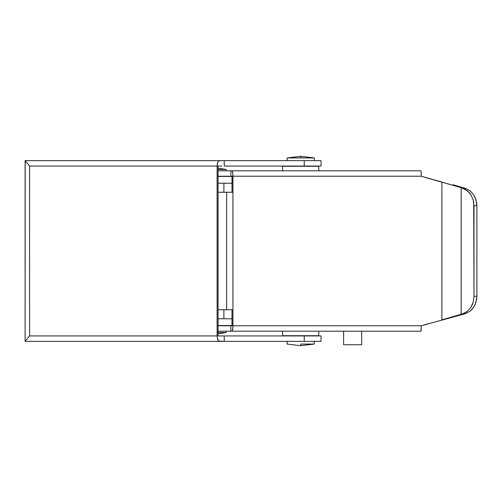 <?xml version="1.0" encoding="UTF-8"?>
<svg xmlns="http://www.w3.org/2000/svg" width="502" height="502" viewBox="0 0 502 502"><rect width="100%" height="100%" fill="white"/><g stroke="black" fill="none" stroke-linecap="round" stroke-linejoin="round"><path stroke-width="0.75" d="M231.987 176.453L218.056 176.453L231.987 176.453M218.056 325.547L231.987 325.547L218.056 325.547M231.987 318.77L218.056 318.77L231.987 318.77M231.987 183.23L218.056 183.23L231.987 183.23M221.834 166.062L217.115 166.062L217.793 162.027L218.903 160.947L220.566 160.64L25.182 160.64L29.58 166.062L25.1 160.722L25.1 341.278L29.58 335.938L29.58 166.062L217.115 166.062L217.115 335.938L217.793 339.979L218.903 341.053L224.231 341.36L224.231 335.938L304.25 335.938L304.25 341.36L321.029 341.36L321.029 335.938L304.25 335.938L304.25 341.36L25.182 341.36L220.566 341.36L219.117 341.14L218.044 340.362L217.115 335.938L29.58 335.938L29.58 166.062L217.115 166.062L217.115 335.938L29.58 335.938L25.1 341.278L25.182 160.64L304.25 160.64L304.25 166.062L321.029 166.062L321.029 160.64L304.25 160.64L304.25 166.062L224.231 166.062L224.231 160.64L320.935 160.64M218.056 166.062L218.056 335.938L218.056 166.062M221.834 335.938L224.231 335.938L224.231 341.36L320.935 341.36M320.935 335.938L218.132 335.938M217.504 162.717L217.115 166.062L218.132 166.062M220.566 160.64L224.231 160.64L224.231 166.062L320.935 166.062M427.798 178.197L421.329 176.227L421.078 171.22L421.329 176.227L232.928 176.227A5.422 0.941 90 0 0 231.987 170.805L420.927 170.805L421.078 171.22L420.927 170.805L230.864 170.805L230.864 176.227L218.056 176.227L231.987 176.227L231.987 192.266L231.987 176.227L230.864 176.227L230.864 170.805L232.169 170.912L232.771 173.215L232.928 192.266L232.928 176.227L421.329 176.227L461.169 187.648L465.26 189.279L469.295 192.58L470.926 194.763L473.204 199.909L473.988 205.638L476.9 205.87L476.699 202.927L475.105 197.361L473.762 194.876L470.154 190.854L465.649 188.413L452.961 184.755L465.649 188.413L462.951 188.25L465.649 188.413L470.154 190.854L473.762 194.876L476.091 200.06L476.9 205.87L476.9 296.13L476.9 205.87L473.988 205.638L473.988 296.362L473.706 202.162L473.204 199.909L470.926 194.763L467.393 190.741L461.169 187.648L461.169 314.352L461.169 187.648L441.898 182.163L441.898 319.837L441.898 182.163L427.798 178.197L440.957 181.693M440.957 320.307L465.649 313.587L421.329 325.773L232.928 325.773L232.928 192.266L226.647 192.266L226.647 309.734L232.928 309.734L232.859 327.85L232.169 331.088L230.864 331.194L230.864 325.773L231.987 325.773L231.987 309.734L231.987 325.773L218.056 325.773M465.649 313.587L470.167 311.14L472.106 309.301L475.112 304.632L476.699 299.066L476.9 296.13L473.988 296.362L473.198 302.116L472.231 304.783L470.914 307.255L467.381 311.271L465.254 312.721L461.169 314.352L441.898 319.837L462.951 313.75L465.649 313.587L470.167 311.14L473.769 307.111L476.097 301.928L476.9 296.13L473.988 296.362L473.198 302.116L470.914 307.255L467.381 311.271L462.951 313.75L465.649 313.587M218.056 331.194L230.864 331.194L230.864 325.773L217.862 325.773M217.862 331.194L420.927 331.194L421.329 325.773L427.798 323.803M230.864 170.805L218.056 170.805L230.864 170.805M232.928 309.734L232.928 192.266L226.647 192.266L226.647 309.734L218.056 309.734L232.928 309.734M218.056 192.266L226.647 192.266L218.056 192.266M231.987 331.194L420.927 331.194L421.078 330.78L421.329 325.773L232.928 325.773A5.422 0.941 90 0 1 231.987 331.194M223.892 318.77L223.892 309.734L223.892 318.77M223.892 192.266L223.892 183.23L223.892 192.266M226.151 169.45L218.056 169.45L226.151 169.45L226.151 170.805L226.151 169.45L218.056 168.201M226.151 332.55L226.151 331.194L226.151 332.55L218.056 332.55L226.151 332.55L218.056 333.799M314.252 157.929L287.144 157.929L287.144 160.64L287.144 157.929L300.698 157.929L300.698 156.304L300.698 157.929L314.252 157.929L314.252 160.64L314.252 157.929L300.698 156.304L287.144 157.929M300.698 344.071L314.252 344.071L314.252 341.36L314.252 344.071L300.698 344.071L300.698 345.696L300.698 344.071M287.144 341.36L287.144 344.071L287.144 341.36M318.77 335.712L318.77 331.194L318.77 335.712L282.626 335.712L318.77 335.712M282.626 331.194L282.626 335.712L282.626 331.194M318.77 170.805L318.77 166.287L282.626 166.287L282.626 170.805L282.626 166.287L318.77 166.287L318.77 170.805M361.691 344.748L361.691 331.194L361.691 344.748L343.619 344.748L361.691 344.748M343.619 331.194L343.619 344.748L343.619 331.194M314.252 344.071L300.698 345.696L287.144 344.071"/></g></svg>
